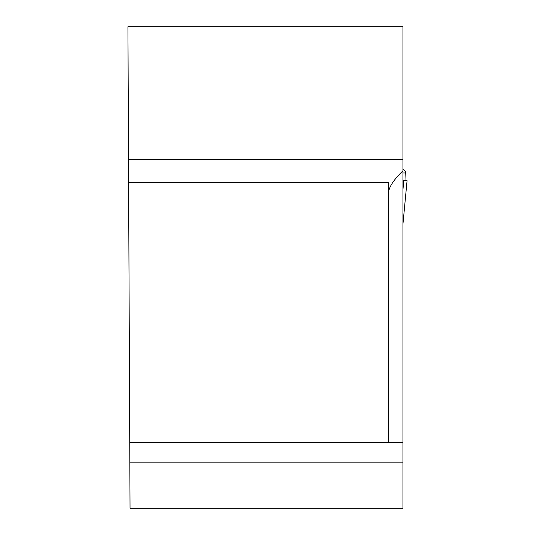 <?xml version="1.0" encoding="UTF-8"?>
<svg xmlns="http://www.w3.org/2000/svg" width="535" height="535" viewBox="0 0 535 535"><rect width="100%" height="100%" fill="white"/><g stroke="black" fill="none" stroke-linecap="round" stroke-linejoin="round"><path stroke-width="0.8" d="M128.507 159.43L127.932 26.75L402.935 26.75L402.935 159.43L128.507 159.43L130.032 508.25L402.935 508.25L402.935 159.43M402.935 214.274L402.935 170.812C394.248 179.232 389.473 186.233 388.604 191.831M402.935 442.739L388.604 442.739L388.604 182.749L128.607 182.749M129.744 442.739L388.604 442.739M402.935 218.788L403.036 223.062A13.101 10.947 180 0 0 402.935 224.406L402.935 224.807A13.101 13.101 0 0 1 402.995 223.563L407.068 180.696L403.798 180.696L402.935 189.764M402.935 223.262L402.935 224.807A13.101 13.101 180 0 1 402.995 223.563L403.036 223.062M406.025 180.696L405.684 171.815L402.935 168.966L405.59 171.675L405.918 172.986L402.935 172.986M403.798 180.696L402.935 180.696M402.935 462.16L129.831 462.16"/></g></svg>
